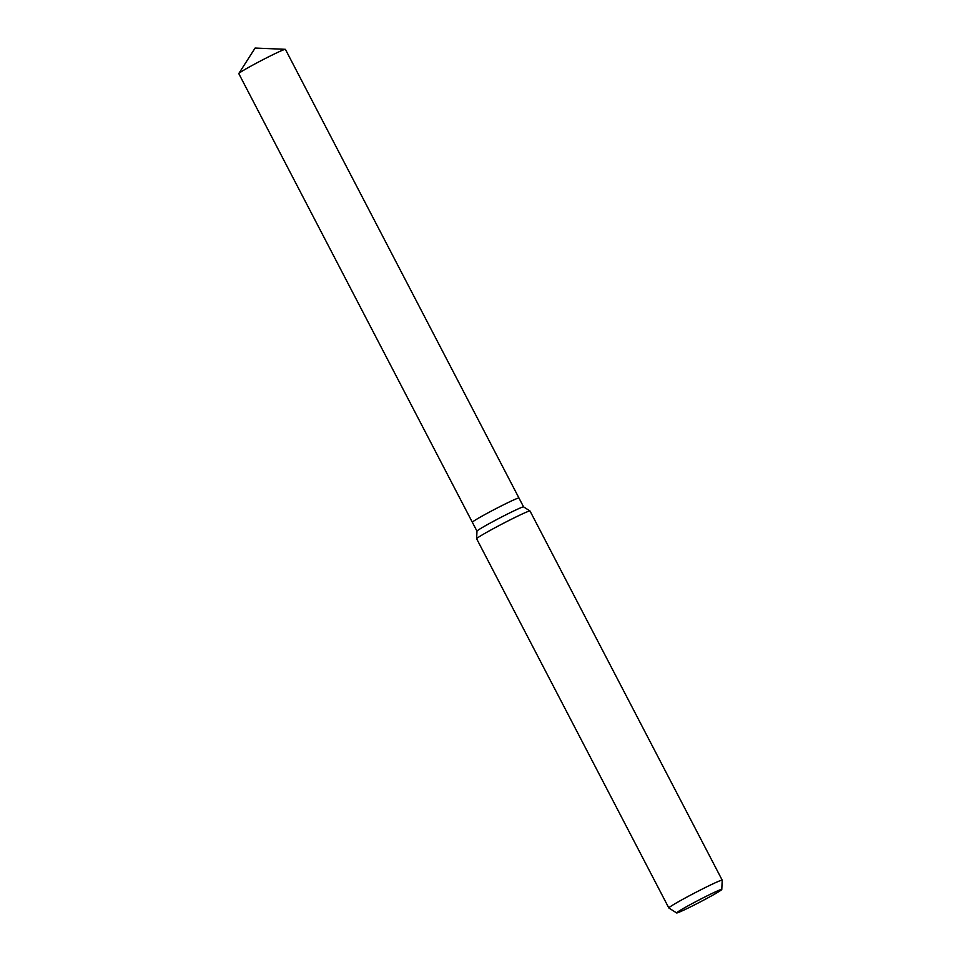 <?xml version="1.0" encoding="UTF-8"?>
<svg xmlns="http://www.w3.org/2000/svg" width="961" height="961" viewBox="0 0 961 961"><rect width="100%" height="100%" fill="white"/><g stroke="black" fill="none" stroke-linecap="round" stroke-linejoin="round"><path stroke-width="1.44" d="M476.98 531.181A26.271 1.189 -27.5 0 1 476.968 531.145A26.271 1.189 -27.5 0 1 491.119 522.568A26.271 1.189 -27.5 0 1 523.577 506.891A26.271 1.189 -27.5 0 1 523.589 506.915M486.494 513.679A26.271 1.189 -27.5 0 0 472.356 522.291A26.271 1.189 -27.5 0 1 486.494 513.679A26.271 1.189 -27.5 0 1 518.964 498.026L523.589 506.891L529.991 510.976A30.091 1.369 -27.5 0 1 530.016 511L722.204 880.168A30.091 1.369 -27.5 0 1 722.204 880.204L721.795 889.454A25.454 1.153 -27.5 0 1 708.089 897.754A25.454 1.153 -27.5 0 1 676.652 912.95A25.454 1.153 -27.5 0 1 690.334 904.589A25.454 1.153 -27.5 0 1 721.795 889.454M238.821 73.504A26.271 1.189 -27.5 0 1 252.935 65.012A26.271 1.189 -27.5 0 1 285.297 49.311L255.109 48.05L238.821 73.504A26.271 1.189 -27.5 0 0 238.796 73.625L476.968 531.157L476.632 538.749A30.091 1.369 -27.5 0 1 476.632 538.749A30.091 1.369 -27.5 0 1 492.837 528.922A30.091 1.369 -27.5 0 1 529.991 510.976M676.652 912.95L668.844 907.989A30.091 1.369 -27.5 0 1 668.82 907.953A30.091 1.369 -27.5 0 1 685.013 898.103A30.091 1.369 -27.5 0 1 722.204 880.168M285.297 49.311A26.271 1.189 -27.5 0 1 285.405 49.359L518.964 498.014M476.644 538.785L668.82 907.953"/></g></svg>
